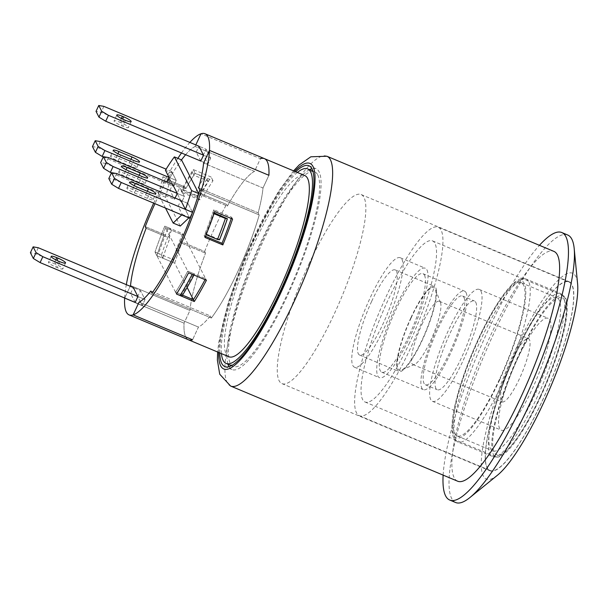 <?xml version="1.0" encoding="UTF-8"?>
<svg xmlns="http://www.w3.org/2000/svg" width="608" height="608" viewBox="0 0 608 608"><rect width="100%" height="100%" fill="white"/><g stroke="black" fill="none" stroke-linecap="round" stroke-linejoin="round"><path stroke-width="0.46" stroke-dasharray="3.04 2.28" d="M228.958 366.639A108.87 23.005 -67.3 0 0 231.929 369.565A108.87 23.005 -67.3 0 0 287.508 295.549A108.87 23.005 -67.3 0 0 316.099 168.743A108.87 23.005 -67.3 0 0 311.934 168.674M309.518 169.678A108.87 23.005 -67.3 0 0 252.799 260.262A108.87 23.005 -67.3 0 0 227.977 364.215M219.762 352.906A108.87 23.005 112.7 0 1 245.67 257.275A108.87 23.005 112.7 0 1 295.693 171.745M457.588 481.179A124.579 26.326 112.7 0 1 481.468 356.106A124.579 26.326 112.7 0 1 553.903 251.385M308.849 264.229A102.501 21.66 112.7 0 1 361.167 194.545A102.501 21.66 112.7 0 1 341.521 297.449A102.501 21.66 112.7 0 1 281.93 383.61A102.501 21.66 112.7 0 1 308.849 264.229M567.75 235.03A145.016 30.643 -67.3 0 0 493.719 333.617A145.016 30.643 -67.3 0 0 455.635 502.512M497.336 475.327A111.553 23.568 112.7 0 1 482.387 450.049A111.553 23.568 112.7 0 1 515.69 349.197A111.553 23.568 112.7 0 1 577.6 283.83M516.815 351.394A102.501 21.66 112.7 0 1 569.141 281.717A102.501 21.66 112.7 0 1 549.488 384.613A102.501 21.66 112.7 0 1 489.896 470.774A102.501 21.66 112.7 0 1 516.815 351.394M443.126 475.114A145.016 30.643 112.7 0 1 539.44 245.32M499.404 379.445A83.053 17.548 112.7 0 1 457.003 435.906A83.053 17.548 112.7 0 1 472.925 352.526A83.053 17.548 112.7 0 1 521.216 282.712A83.053 17.548 112.7 0 1 499.404 379.445M535.055 394.387A83.053 17.548 112.7 0 1 492.655 450.847A83.053 17.548 112.7 0 1 508.577 367.468A83.053 17.548 112.7 0 1 556.867 297.654A83.053 17.548 112.7 0 1 535.055 394.387M411.061 318.06A44.825 9.47 -67.3 0 0 401.592 370.074A44.825 9.47 -67.3 0 0 425.357 332.584A44.825 9.47 -67.3 0 0 435.427 289.355A44.825 9.47 -67.3 0 0 411.061 318.06M421.876 324.604A34.276 7.243 112.7 0 1 439.379 301.302A34.276 7.243 112.7 0 1 440.504 302.655A34.276 7.243 112.7 0 1 432.805 335.707A34.276 7.243 112.7 0 1 414.633 364.382A34.276 7.243 112.7 0 1 412.878 364.519A34.276 7.243 112.7 0 1 421.876 324.604M511.009 361.958A34.276 7.243 -67.3 0 0 502.003 401.88A34.276 7.243 -67.3 0 0 521.938 373.069A34.276 7.243 -67.3 0 0 528.504 338.656A34.276 7.243 -67.3 0 0 511.009 361.958M410.902 317.741A46.14 9.751 -67.3 0 0 398.787 371.48A46.14 9.751 -67.3 0 0 425.608 332.698A46.14 9.751 -67.3 0 0 434.454 286.368A46.14 9.751 -67.3 0 0 410.902 317.741M371.686 301.302A46.14 9.751 112.7 0 1 395.238 269.937A46.14 9.751 112.7 0 1 386.392 316.259A46.14 9.751 112.7 0 1 359.564 355.042A46.14 9.751 112.7 0 1 371.686 301.302M402.01 259.479A59.326 12.532 112.7 0 1 386.893 322.141A59.326 12.532 112.7 0 1 354.472 367.202A59.326 12.532 112.7 0 1 365.841 307.64A59.326 12.532 112.7 0 1 400.338 257.777A59.326 12.532 112.7 0 1 402.01 259.479M426.968 269.937A59.326 12.532 112.7 0 1 411.852 332.599A59.326 12.532 112.7 0 1 379.43 377.659A59.326 12.532 112.7 0 1 390.8 318.106A59.326 12.532 112.7 0 1 425.288 268.234A59.326 12.532 112.7 0 1 426.968 269.937M424.506 275.242A53.39 11.278 112.7 0 1 410.902 331.634A53.39 11.278 112.7 0 1 381.718 372.187A53.39 11.278 112.7 0 1 391.955 318.584A53.39 11.278 112.7 0 1 423.001 273.706A53.39 11.278 112.7 0 1 424.506 275.242M466.1 292.676A53.39 11.278 112.7 0 1 452.496 349.068A53.39 11.278 112.7 0 1 423.312 389.622A53.39 11.278 112.7 0 1 433.55 336.019A53.39 11.278 112.7 0 1 464.588 291.141A53.39 11.278 112.7 0 1 466.1 292.676M463.912 297.388A48.116 10.169 112.7 0 1 451.653 348.209A48.116 10.169 112.7 0 1 425.349 384.758A48.116 10.169 112.7 0 1 434.576 336.452A48.116 10.169 112.7 0 1 462.551 296.005A48.116 10.169 112.7 0 1 463.912 297.388M475.798 302.366A48.116 10.169 112.7 0 1 463.539 353.195A48.116 10.169 112.7 0 1 437.236 389.743A48.116 10.169 112.7 0 1 446.462 341.43A48.116 10.169 112.7 0 1 474.438 300.983A48.116 10.169 112.7 0 1 475.798 302.366M480.989 291.171A60.64 12.814 112.7 0 1 465.538 355.232A60.64 12.814 112.7 0 1 432.394 401.288A60.64 12.814 112.7 0 1 444.015 340.412A60.64 12.814 112.7 0 1 479.279 289.431A60.64 12.814 112.7 0 1 480.989 291.171M549.913 320.066A60.64 12.814 112.7 0 1 534.47 384.119A60.64 12.814 112.7 0 1 501.319 430.183A60.64 12.814 112.7 0 1 512.947 369.299A60.64 12.814 112.7 0 1 548.203 318.326A60.64 12.814 112.7 0 1 549.913 320.066M231.238 218.492A91.626 19.357 -67.3 0 0 231.656 217.231L213.834 209.76L214.768 211.584M232.59 219.055L231.656 217.231M199.827 199.91L181.997 192.44A91.626 19.357 112.7 0 1 184.946 186.96L185.805 188.64A85.029 17.966 112.7 0 1 195.168 173.25L212.998 180.72A85.029 17.966 -67.3 0 0 203.627 196.11L202.776 194.431A91.626 19.357 -67.3 0 0 199.827 199.91L198.991 198.276A98.215 20.756 112.7 0 1 211.105 177.019L193.276 169.548A98.215 20.756 -67.3 0 0 181.161 190.806L198.991 198.276M212.998 180.72L211.105 177.019M205.01 237.447L204.174 235.813L205.458 236.352M181.997 192.44L181.161 190.806M213.834 209.76A91.626 19.357 112.7 0 1 204.174 235.813M193.276 169.548L195.168 173.25M206.431 280.265L205.595 278.631A91.626 19.357 112.7 0 1 205.04 279.68A91.626 19.357 -67.3 0 0 205.595 278.631L187.773 271.153L188.602 272.787L187.773 271.153A91.626 19.357 112.7 0 1 175.56 292.22L182.491 295.123L181.496 294.705L182.058 295.807M187.135 287.462L174.724 263.18L156.894 255.71A85.029 17.966 112.7 0 1 163.932 235.76L163.073 234.08A91.626 19.357 112.7 0 1 165.596 227.78L183.418 235.25A91.626 19.357 -67.3 0 0 180.903 241.558L181.754 243.23A85.029 17.966 -67.3 0 0 174.724 263.18L172.824 259.479A98.215 20.756 112.7 0 1 182.582 233.616L164.76 226.146A98.215 20.756 -67.3 0 0 155.002 252.008L172.824 259.479M193.99 275.052A95.578 20.193 -67.3 0 0 194.21 274.626L193.709 273.646L205.595 278.631L182.582 233.616M181.496 294.705L175.56 292.22L176.495 294.044L175.56 292.22A91.626 19.357 -67.3 0 0 187.773 271.153L193.709 273.646A91.626 19.357 112.7 0 1 181.496 294.705L175.56 292.22A91.626 19.357 -67.3 0 0 187.773 271.153L193.709 273.646M168.325 227.635L164.76 226.146L165.596 227.78A91.626 19.357 -67.3 0 0 163.073 234.08L163.932 235.76A85.029 17.966 -67.3 0 0 156.894 255.71L155.002 252.008A98.215 20.756 112.7 0 1 164.76 226.146L165.596 227.78A91.626 19.357 -67.3 0 0 163.073 234.08L145.251 226.609L163.073 234.08L163.932 235.76L146.102 228.289L163.932 235.76A85.029 17.966 -67.3 0 0 156.894 255.71L155.002 252.008L158.566 253.498A98.215 20.756 112.7 0 1 168.325 227.635L171.038 229.284A95.578 20.193 -67.3 0 0 161.318 255.223L158.566 253.498M180.287 226.047L165.581 197.281L170.111 179.725L173.478 186.314L176.214 180.424L172.566 173.28A85.029 17.966 112.7 0 0 167.975 181.169L167.124 179.489A91.626 19.357 112.7 0 0 154.979 203.672A91.626 19.357 112.7 0 1 167.124 179.489L184.946 186.96A91.626 19.357 -67.3 0 0 183.069 190.418L197.334 196.392A91.626 19.357 112.7 0 1 199.204 192.941L200.062 194.613A85.029 17.966 112.7 0 1 208.134 181.184L193.876 175.21A85.029 17.966 -67.3 0 0 185.805 188.64L167.975 181.169L185.805 188.64L184.946 186.96L167.124 179.489L167.975 181.169A85.029 17.966 112.7 0 1 181.511 159.881M202.776 194.431L226.541 204.394L227.392 206.074A85.029 17.966 112.7 0 1 254.509 171.388L260.406 158.673L200.99 133.775L260.406 158.673L254.509 171.388L195.084 146.482L254.509 171.388A85.029 17.966 -67.3 0 0 227.392 206.074L200.062 194.613M203.627 196.11L227.392 206.074L226.541 204.394L199.204 192.941M204.668 251.514A91.626 19.357 112.7 0 1 226.541 204.394A91.626 19.357 -67.3 0 0 204.668 251.514L180.903 241.558L204.668 251.514L205.527 253.194L204.668 251.514M161.318 255.223L162.838 258.202L174.724 263.18A85.029 17.966 112.7 0 1 181.754 243.23L205.527 253.194L181.754 243.23L180.903 241.558A91.626 19.357 112.7 0 1 183.418 235.25L171.54 230.265L171.038 229.284M189.954 310.452A85.029 17.966 112.7 0 1 205.527 253.194A85.029 17.966 -67.3 0 0 189.954 310.452L130.538 285.547L189.954 310.452L184.057 323.167L189.954 310.452M124.731 298.049L130.196 286.277L124.731 298.049M184.057 323.167L124.632 298.262L184.057 323.167A98.215 20.756 -67.3 0 0 188.51 339.811A98.215 20.756 112.7 0 1 184.057 323.167M185.645 154.721A85.029 17.966 112.7 0 1 195.084 146.482L195.814 144.909L195.084 146.482A85.029 17.966 112.7 0 0 185.645 154.721M199.804 190.046L259.221 214.951A91.626 19.357 112.7 0 1 211.379 318.03L210.3 315.917A85.029 17.966 112.7 0 1 198.451 327.074L192.554 339.781L198.451 327.074L139.027 302.168L198.451 327.074A85.029 17.966 -67.3 0 0 210.3 315.917L150.883 291.012L210.3 315.917L211.379 318.03L151.962 293.124L211.379 318.03A91.626 19.357 -67.3 0 0 259.221 214.951L199.804 190.046M180.85 200.45L187.978 203.437L185.242 209.327L187.978 203.437L192.523 212.329A91.626 19.357 112.7 0 1 192.333 212.861A91.626 19.357 112.7 0 0 192.523 212.329L187.978 203.437L180.85 200.45L178.114 206.34L182.24 214.411L181.739 214.89M268.903 175.294L263.006 188.001A85.029 17.966 112.7 0 1 258.142 212.838L259.221 214.951L258.142 212.838L198.725 187.933L258.142 212.838A85.029 17.966 -67.3 0 0 263.006 188.001L203.581 163.104L263.006 188.001L268.903 175.294M124.648 298.011A98.215 20.756 112.7 0 1 126.32 284.65M153.68 203.133A98.215 20.756 112.7 0 1 177.848 158.346M181.503 152.98A98.215 20.756 112.7 0 1 189.863 142.416M228.92 356.744A98.215 20.756 112.7 0 1 224.458 340.1A98.215 20.756 112.7 0 1 258.423 234.566A98.215 20.756 112.7 0 1 304.851 175.583M221.426 353.605A105.465 22.283 112.7 0 1 246.331 257.549A105.465 22.283 112.7 0 1 297.358 172.444M317.756 174.914A105.465 22.283 112.7 0 1 290.89 286.315A105.465 22.283 112.7 0 1 233.244 366.419A105.465 22.283 112.7 0 1 253.46 260.536A105.465 22.283 112.7 0 1 314.784 171.889A105.465 22.283 112.7 0 1 317.756 174.914M175.56 292.22L156.894 255.71L162.838 258.202A85.029 17.966 112.7 0 1 169.875 238.245L169.016 236.573A91.626 19.357 112.7 0 1 171.54 230.265L165.596 227.78L187.773 271.153M194.21 274.626L192.174 274.284M163.932 235.76L169.875 238.245M163.073 234.08L169.016 236.573M156.894 255.71L162.838 258.202M171.54 230.265L165.596 227.78M227.21 218.363A91.626 19.357 112.7 0 1 219.382 239.468L219.549 239.795M219.382 239.468L205.116 233.487L206.135 234.696M197.167 196.065L194.454 194.408A95.578 20.193 112.7 0 1 204.265 177.27L207.009 178.988A92.94 19.638 -67.3 0 0 197.167 196.065L197.334 196.392M208.134 181.184L207.009 178.988M193.876 175.21L192.379 172.292L204.265 177.27M192.379 172.292A95.578 20.193 -67.3 0 0 182.567 189.43L194.454 194.408M182.567 189.43L183.069 190.418M205.626 234.475A95.578 20.193 -67.3 0 0 213.507 213.469L214.039 213.697M213.507 213.469L212.952 212.39L214.297 212.952M205.116 233.487A91.626 19.357 -67.3 0 0 212.952 212.39M172.566 173.28L165.437 170.293M200.784 161.067L196.217 152.114L203.346 155.101L207.921 164.054L200.784 161.067L207.921 164.054L210.649 158.164L203.52 155.177L210.649 158.164L206.074 149.211L203.346 155.101L207.921 164.054L210.649 158.164L206.074 149.211L198.945 146.224L206.074 149.211L203.346 155.101L101.141 112.267L96.018 111.378M196.217 152.114L198.945 146.224M135.174 302.427L130.598 293.474L137.727 296.461L142.302 305.414L135.174 302.427L142.302 305.414L145.038 299.524L140.463 290.571L137.727 296.461L142.302 305.414L145.038 299.524L137.902 296.537L145.038 299.524L140.463 290.571L133.327 287.584L140.463 290.571L137.727 296.461L35.522 253.627L30.4 252.738M130.598 293.474L133.327 287.584M169.944 190.357L172.68 184.467L179.808 187.454L177.072 193.344L169.944 190.357L174.519 199.302L175.104 198.041M108.505 157.571L105.769 163.461L177.072 193.344L181.648 202.297L184.384 196.407L179.808 187.454L177.072 193.344L181.648 202.297L184.384 196.407L179.808 187.454L172.68 184.467M184.384 196.407L177.255 193.412L184.384 196.407M111.454 172.87L174.519 199.302M170.111 179.725L162.982 176.738L166.349 183.327L166.934 182.058M103.284 156.894L173.478 186.314L176.214 180.424L171.638 171.471L168.902 177.361L173.478 186.314L166.349 183.327M176.214 180.424L169.085 177.437L176.214 180.424M182.24 214.411L189.369 217.398L185.242 209.327L178.114 206.34M189.369 217.398L188.868 217.877M165.505 208.088L158.452 194.294L162.982 176.738M165.581 197.281L158.452 194.294M264.442 158.65A98.215 20.756 -67.3 0 0 260.406 158.673M168.902 177.361L97.599 147.478L92.477 146.589M118.02 160.93L131.092 166.41A7.25 1.246 24.9 0 0 136.77 167.709A7.25 1.246 24.9 0 0 129.299 162.898L116.227 157.419A7.25 1.246 24.9 0 0 110.542 156.119A7.25 1.246 24.9 0 0 118.02 160.93L120.756 155.04M100.335 141.588L97.599 147.478M171.638 171.471L166.128 169.161M105.769 163.461L100.647 162.564M126.19 176.913L139.262 182.392A7.25 1.246 24.9 0 0 144.94 183.692A7.25 1.246 24.9 0 0 137.461 178.881L124.389 173.402A7.25 1.246 24.9 0 0 118.712 172.102A7.25 1.246 24.9 0 0 126.19 176.913L128.926 171.023M189.818 218.272L185.242 209.327L113.939 179.444L108.817 178.547M134.36 192.896L147.432 198.375A7.25 1.246 24.9 0 0 153.11 199.667A7.25 1.246 24.9 0 0 145.631 194.856L132.559 189.377A7.25 1.246 24.9 0 0 126.882 188.085A7.25 1.246 24.9 0 0 134.36 192.896L137.089 187.006M116.675 173.554L113.939 179.444M120.954 122.702L119.654 122.162A7.25 1.246 24.9 0 0 114.084 120.908A7.25 1.246 24.9 0 0 121.448 125.674L122.748 126.221A7.25 1.246 24.9 0 0 128.425 127.513A7.25 1.246 24.9 0 0 120.954 122.702L122.626 119.092M103.877 106.377L101.141 112.267M124.184 119.784L121.448 125.674M121.372 118.469L119.654 122.162M55.336 264.062L54.036 263.522A7.25 1.246 24.9 0 0 48.465 262.268A7.25 1.246 24.9 0 0 55.837 267.041L57.129 267.581A7.25 1.246 24.9 0 0 62.806 268.873A7.25 1.246 24.9 0 0 55.336 264.062L57.008 260.452M38.258 247.737L35.522 253.627M58.566 261.151L55.837 267.041M55.754 259.829L54.036 263.522M540.337 397.419A87.339 18.453 -67.3 0 0 563.274 295.693A87.339 18.453 -67.3 0 0 512.498 369.109A87.339 18.453 -67.3 0 0 495.756 456.79A87.339 18.453 -67.3 0 0 540.337 397.419M409.617 342.631A87.339 18.453 112.7 0 1 365.036 402.002A87.339 18.453 112.7 0 1 381.771 314.321A87.339 18.453 112.7 0 1 432.554 240.905A87.339 18.453 112.7 0 1 409.617 342.631M542.176 401.014A102.167 21.592 -67.3 0 0 569.012 282.021A102.167 21.592 -67.3 0 0 509.603 367.901A102.167 21.592 -67.3 0 0 490.025 470.47A102.167 21.592 -67.3 0 0 542.176 401.014M411.456 346.226A102.167 21.592 -67.3 0 0 438.284 227.225A102.167 21.592 -67.3 0 0 378.883 313.112A102.167 21.592 -67.3 0 0 359.298 415.682A102.167 21.592 -67.3 0 0 411.456 346.226M326.922 156.248A124.579 26.326 -67.3 0 0 254.486 260.969A124.579 26.326 -67.3 0 0 230.607 386.042M218.675 352.45A111.401 23.537 112.7 0 1 245.176 257.062A111.401 23.537 112.7 0 1 294.606 171.289M499.647 379.924A85.029 17.966 112.7 0 1 453.294 414.8A85.029 17.966 112.7 0 1 514.383 283.199A85.029 17.966 112.7 0 1 499.647 379.924M503.029 381.968A88.327 18.666 -67.3 0 0 526.224 279.095A88.327 18.666 -67.3 0 0 474.871 353.339A88.327 18.666 -67.3 0 0 457.938 442.016A88.327 18.666 -67.3 0 0 503.029 381.968M537.495 396.416A88.327 18.666 112.7 0 1 492.404 456.464A88.327 18.666 112.7 0 1 515.599 353.582A88.327 18.666 112.7 0 1 560.69 293.535A88.327 18.666 112.7 0 1 537.495 396.416M540.056 396.857A85.029 17.966 -67.3 0 0 554.792 300.132A85.029 17.966 -67.3 0 0 493.704 431.741A85.029 17.966 -67.3 0 0 540.056 396.857M116.227 157.419L117.937 153.733M129.299 162.898L130.956 159.319M131.092 166.41L133.828 160.52M124.389 173.402L126.099 169.716M137.461 178.881L139.126 175.302M139.262 182.392L141.998 176.502M132.559 189.377L134.269 185.698M145.631 194.856L147.296 191.284M147.432 198.375L150.168 192.485M125.484 120.331L122.748 126.221M59.865 261.691L57.129 267.581M224.8 366.571L231.929 369.565M308.97 165.756L316.099 168.743M293.565 170.856L278.373 191.558L244.872 257.017L228.16 302.868L218.728 342.433L217.634 352.017M281.93 383.61L489.896 470.774M361.167 194.545L569.141 281.717M526.224 279.095C522.979 278.183 520.144 278.57 517.742 280.242C514.52 282.112 511.016 285.334 507.239 289.894C499.335 299.501 491.044 313.067 482.364 330.592C472.089 351.614 464.01 372.377 458.12 392.882C455.02 403.864 453.082 413.28 452.306 421.131C451.729 426.915 451.896 431.589 452.808 435.161C453.302 438.056 455.012 440.336 457.938 442.016L492.404 456.464C495.649 457.368 498.476 456.988 500.886 455.316C504.108 453.439 507.604 450.224 511.381 445.656C520.623 434.363 530.184 418.144 540.071 397.001C553.797 367.589 564.482 334.187 566.299 314.648C566.899 308.758 566.74 304 565.82 300.39L564.239 296.628L560.69 293.535L526.224 279.095M457.003 435.906L492.655 450.847M521.216 282.712L556.867 297.654M440.504 302.655L435.427 289.355M414.633 364.382L401.592 370.074M412.878 364.519L502.003 401.88M439.379 301.302L528.504 338.656M359.564 355.042L398.787 371.48M395.238 269.937L434.454 286.368M354.472 367.202L379.43 377.659M400.338 257.777L425.288 268.234M381.718 372.187L423.312 389.622M423.001 273.706L464.588 291.141M425.349 384.758L437.236 389.743M462.551 296.005L474.438 300.983M432.394 401.288L501.319 430.183M479.279 289.431L548.203 318.326M314.784 171.889L312.915 171.106M233.244 366.419L231.382 365.636M136.77 167.709L139.506 161.819M110.542 156.119L113.278 150.229M144.94 183.692L147.676 177.802M118.712 172.102L121.448 166.212M153.11 199.667L155.846 193.777M126.882 188.085L129.618 182.195M131.161 121.623L128.425 127.513M116.82 115.018L114.084 120.908M65.542 262.983L62.806 268.873M51.201 256.378L48.465 262.268M365.036 402.002L495.756 456.79M432.554 240.905L563.274 295.693M359.298 415.682L490.025 470.47M438.284 227.225L569.012 282.021"/><path stroke-width="0.91" d="M311.934 168.674A108.87 23.005 -67.3 0 0 309.518 169.678M227.977 364.215A108.87 23.005 -67.3 0 0 228.958 366.639M295.693 171.745A108.87 23.005 112.7 0 1 308.97 165.756A108.87 23.005 112.7 0 1 280.379 292.562A108.87 23.005 112.7 0 1 224.8 366.571A108.87 23.005 112.7 0 1 219.762 352.906M326.922 156.248L553.903 251.385A124.579 26.326 112.7 0 1 557.422 254.957A124.579 26.326 112.7 0 1 525.684 386.551A124.579 26.326 112.7 0 1 457.588 481.179L230.607 386.042A124.579 26.326 -67.3 0 0 298.703 291.414A124.579 26.326 -67.3 0 0 330.44 159.828A124.579 26.326 -67.3 0 0 326.922 156.248L310.848 156.788L299.22 164.935L293.565 170.856M449.692 500.027L455.635 502.512A145.016 30.643 -67.3 0 0 469.862 497.58A145.016 30.643 -67.3 0 0 539.95 380.616A145.016 30.643 -67.3 0 0 574.203 248.634A145.016 30.643 -67.3 0 0 571.839 239.195A145.016 30.643 -67.3 0 0 567.75 235.03L561.807 232.537A145.016 30.643 112.7 0 1 565.896 236.702A145.016 30.643 112.7 0 1 528.952 389.872A145.016 30.643 112.7 0 1 449.692 500.027A145.016 30.643 112.7 0 1 443.126 475.114M574.203 248.634L577.6 283.83A111.553 23.568 112.7 0 1 551.251 385.358A111.553 23.568 112.7 0 1 497.336 475.327L469.862 497.58M539.44 245.32A145.016 30.643 112.7 0 1 561.807 232.537M222.832 244.918L205.01 237.447A98.215 20.756 -67.3 0 0 214.768 211.584L232.59 219.055A98.215 20.756 112.7 0 1 222.832 244.918L222.004 243.284A91.626 19.357 -67.3 0 0 231.238 218.492M205.458 236.352L222.004 243.284M194.317 301.515L176.495 294.044A98.215 20.756 -67.3 0 0 188.602 272.787L206.431 280.265A98.215 20.756 112.7 0 1 194.317 301.515L193.382 299.691A91.626 19.357 -67.3 0 0 205.04 279.68A91.626 19.357 112.7 0 1 193.382 299.691L187.135 287.462M182.491 295.123L193.382 299.691L182.491 295.123M145.251 226.609A91.626 19.357 112.7 0 1 154.979 203.672A91.626 19.357 112.7 0 0 145.251 226.609L146.102 228.289L145.251 226.609M130.538 285.547A85.029 17.966 112.7 0 1 146.102 228.289A85.029 17.966 112.7 0 0 130.538 285.547L130.196 286.277L130.538 285.547M260.406 158.673A98.215 20.756 112.7 0 1 264.442 158.65A98.215 20.756 112.7 0 1 268.903 175.294L209.486 150.389A98.215 20.756 112.7 0 1 179.231 248.132A98.215 20.756 112.7 0 1 133.129 314.876L139.027 302.168A85.029 17.966 112.7 0 0 150.883 291.012L151.962 293.124A91.626 19.357 112.7 0 0 192.333 212.861A91.626 19.357 112.7 0 1 151.962 293.124L150.883 291.012A85.029 17.966 112.7 0 1 139.027 302.168L133.129 314.876A98.215 20.756 112.7 0 1 129.094 314.906A98.215 20.756 112.7 0 1 124.632 298.262L124.632 298.262A98.215 20.756 112.7 0 1 124.648 298.011M189.863 142.416A98.215 20.756 112.7 0 1 200.99 133.775L195.814 144.909L200.99 133.775A98.215 20.756 112.7 0 1 205.025 133.745A98.215 20.756 112.7 0 1 209.486 150.389L203.581 163.104A85.029 17.966 112.7 0 1 198.725 187.933L199.804 190.046A91.626 19.357 112.7 0 1 198.755 193.61L181.511 159.881A85.029 17.966 112.7 0 1 185.645 154.721A85.029 17.966 112.7 0 0 181.511 159.881L174.382 156.894L191.626 190.623A91.626 19.357 112.7 0 1 185.394 209.342L180.85 200.45L116.675 173.554L111.553 172.657L114.494 178.41L111.758 184.3L118.514 188.389L121.25 182.499L114.494 178.41M129.094 314.906L188.51 339.811A98.215 20.756 -67.3 0 0 192.554 339.781L133.129 314.876L192.554 339.781A98.215 20.756 112.7 0 1 188.51 339.811L228.92 356.744A98.215 20.756 112.7 0 0 279.057 289.978A98.215 20.756 112.7 0 0 304.851 175.583L264.442 158.65A98.215 20.756 -67.3 0 1 268.903 175.294L209.486 150.389L203.581 163.104A85.029 17.966 112.7 0 1 198.725 187.933L199.804 190.046A91.626 19.357 112.7 0 1 192.523 212.329L185.394 209.342M126.32 284.65A98.215 20.756 112.7 0 1 153.68 203.133M177.848 158.346A98.215 20.756 112.7 0 1 181.503 152.98M297.358 172.444A105.465 22.283 112.7 0 1 307.648 168.895A105.465 22.283 112.7 0 1 310.627 171.927A105.465 22.283 112.7 0 1 283.761 283.32A105.465 22.283 112.7 0 1 226.115 363.432A105.465 22.283 112.7 0 1 221.426 353.605M180.059 295.541L176.495 294.044A98.215 20.756 112.7 0 0 188.602 272.787L192.174 274.284A98.215 20.756 112.7 0 1 180.059 295.541L182.058 295.807A95.578 20.193 -67.3 0 0 193.99 275.052M227.4 218.728L225.393 218.447A95.578 20.193 112.7 0 1 217.504 239.461L219.549 239.795A92.94 19.638 -67.3 0 0 227.4 218.728L214.297 212.952M206.135 234.696L217.504 239.461M214.039 213.697L225.393 218.447M166.934 182.058L169.085 177.437L165.437 170.293A85.029 17.966 112.7 0 1 174.382 156.894M98.96 117.131L96.018 111.378L98.754 105.488L103.877 106.377L198.945 146.224L203.52 155.177L200.784 161.067L105.716 121.22L108.452 115.33L101.696 111.241L98.96 117.131L105.716 121.22M33.341 258.491L30.4 252.738L33.136 246.848L38.258 247.737L133.327 287.584L137.902 296.537L135.174 302.427L40.098 262.58L42.834 256.69L36.077 252.601L33.341 258.491L40.098 262.58M103.588 168.317L110.344 172.406L113.08 166.516L106.324 162.427L103.588 168.317L100.647 162.564L103.383 156.674L108.505 157.571L172.68 184.467L177.255 193.412L175.104 198.041M198.755 193.61L191.626 190.623M181.739 214.89L173.158 223.052L165.505 208.088M188.868 217.877L180.287 226.047L173.158 223.052M95.418 152.342L102.174 156.431L104.91 150.541L98.154 146.452L95.418 152.342L92.477 146.589L95.213 140.699L98.154 146.452M103.284 156.894L102.174 156.431M95.213 140.699L100.335 141.588L166.128 169.161M118.955 151.529L132.027 157.008A7.25 1.246 -155.1 0 1 139.506 161.819A7.25 1.246 -155.1 0 1 133.828 160.52L120.756 155.04A7.25 1.246 -155.1 0 1 113.278 150.229A7.25 1.246 -155.1 0 1 118.955 151.529L117.937 153.733M169.085 177.437L104.91 150.541M111.454 172.87L110.344 172.406M103.383 156.674L106.324 162.427M127.125 167.512L140.197 172.991A7.25 1.246 -155.1 0 1 147.676 177.802A7.25 1.246 -155.1 0 1 141.998 176.502L128.926 171.023A7.25 1.246 -155.1 0 1 121.448 166.212A7.25 1.246 -155.1 0 1 127.125 167.512L126.099 169.716M177.255 193.412L113.08 166.516M111.758 184.3L108.817 178.547L111.553 172.657M121.25 182.499L192.554 212.382L189.818 218.272L118.514 188.389M135.295 183.487L148.367 188.966A7.25 1.246 -155.1 0 1 155.846 193.777A7.25 1.246 -155.1 0 1 150.168 192.485L137.089 187.006A7.25 1.246 -155.1 0 1 129.618 182.195A7.25 1.246 -155.1 0 1 135.295 183.487L134.269 185.698M98.754 105.488L101.696 111.241M125.484 120.331L124.184 119.784A7.25 1.246 -155.1 0 1 116.82 115.018A7.25 1.246 -155.1 0 1 122.39 116.272L123.682 116.812A7.25 1.246 -155.1 0 1 131.161 121.623A7.25 1.246 -155.1 0 1 125.484 120.331M122.39 116.272L121.372 118.469M203.52 155.177L108.452 115.33M33.136 246.848L36.077 252.601M59.865 261.691L58.566 261.151A7.25 1.246 -155.1 0 1 51.201 256.378A7.25 1.246 -155.1 0 1 56.772 257.632L58.064 258.172A7.25 1.246 -155.1 0 1 65.542 262.983A7.25 1.246 -155.1 0 1 59.865 261.691M56.772 257.632L55.754 259.829M137.902 296.537L42.834 256.69M294.606 171.289A111.401 23.537 112.7 0 1 313.09 166.622A111.401 23.537 112.7 0 1 273.273 308.446A111.401 23.537 112.7 0 1 218.675 352.45M130.956 159.319L132.027 157.008M139.126 175.302L140.197 172.991M147.296 191.284L148.367 188.966M123.682 116.812L122.626 119.092M58.064 258.172L57.008 260.452M217.634 352.017L217.368 359.982L219.716 374.201L230.607 386.042M312.915 171.106L307.648 168.895M231.382 365.636L226.115 363.432M264.442 158.65L205.025 133.745"/></g></svg>
